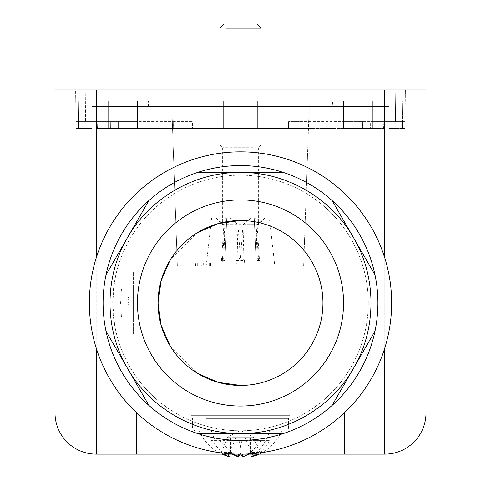 <?xml version="1.0" encoding="UTF-8"?>
<svg xmlns="http://www.w3.org/2000/svg" width="481" height="481" viewBox="0 0 481 481"><rect width="100%" height="100%" fill="white"/><g stroke="black" fill="none" stroke-linecap="round" stroke-linejoin="round"><path stroke-width="0.36" stroke-dasharray="2.4 1.8" d="M170.1 345.887L197.601 373.388M240.5 220.545A82.443 82.443 0 0 1 322.943 302.988A82.443 82.443 0 0 1 240.5 385.431M197.601 232.582L170.1 260.083M332.094 200.559L375 274.873A137.41 137.41 0 0 1 375 331.096L332.094 405.411A137.41 137.41 0 0 1 283.405 433.525L197.595 433.525A137.41 137.41 0 0 1 148.906 405.411L106 331.096A137.41 137.41 0 0 1 106 274.873L148.906 200.559A137.41 137.41 0 0 1 197.595 172.451L283.405 172.451A137.41 137.41 0 0 1 332.094 200.559A137.41 137.41 0 0 0 283.405 172.451M240.5 175.198A127.79 127.79 0 0 1 368.29 302.988A127.79 127.79 0 0 1 240.5 430.778A127.79 127.79 0 0 1 112.71 302.988A127.79 127.79 0 0 1 240.5 175.198A127.79 127.79 0 0 1 368.29 302.988A127.79 127.79 0 0 1 240.5 430.778A127.79 127.79 0 0 1 113.498 317.147C115.103 327.82 116.107 333.405 116.504 333.898L114.598 324.849L112.71 303L114.592 281.132L116.51 272.072C116.113 272.547 115.109 278.132 113.498 288.822A127.79 127.79 0 0 1 240.5 175.198M113.498 317.147L121.452 317.147L120.611 302.988L121.452 288.822L113.498 288.822M116.504 333.904L133.321 333.904L133.321 272.072L133.321 333.904M121.452 288.822L120.611 302.988L121.452 317.147M116.51 272.072L133.321 272.072M133.321 320.16L133.321 285.81L133.321 320.16L129.203 320.16L129.203 285.81L129.203 320.16M89.352 302.988A151.148 151.148 0 0 0 240.5 454.136A151.148 151.148 0 0 0 384.776 257.936A151.148 151.148 0 0 0 89.352 302.988M133.321 285.81L129.203 285.81M96.224 348.04L96.224 257.936M384.776 257.936L384.776 348.04M129.203 299.314L129.203 303.397L129.203 297.216L129.203 299.314L127.826 299.314L127.826 302.164L129.203 302.164M129.203 304.635L129.203 303.397L129.203 304.635L127.826 304.623M96.224 90.007L55.002 90.007L55.002 412.914A41.222 41.222 0 0 0 96.224 454.136L384.776 454.136A41.222 41.222 0 0 0 425.998 412.914L425.998 90.007L384.776 90.007L384.776 412.914L425.998 412.914A41.222 41.222 0 0 1 384.776 454.136L384.776 412.914L96.224 412.914L96.224 90.007L384.776 90.007M191.035 454.136L240.253 454.136L191.035 454.136L191.035 415.662L289.965 415.662L289.965 454.136L240.74 454.136L289.965 454.136M75.613 90.007L405.387 90.007L75.613 90.007L76.07 128.481L75.613 90.007M127.826 302.164L127.826 297.571L129.203 297.571M127.826 297.571L127.826 299.314M127.826 302.411L129.203 302.411M127.826 304.671L129.203 304.641L127.826 304.671M191.035 415.662L289.965 415.662M85.606 121.609L110.335 121.609L85.606 121.609L85.227 90.007L85.606 121.609M110.42 128.481L370.58 128.481L97.402 128.481L110.42 128.481L110.335 121.609L78.631 121.609L78.631 128.481L76.07 128.481L92.099 128.481L78.631 128.481L78.631 121.609L75.986 121.609L78.631 121.609L78.631 128.481L78.631 121.609L85.227 121.609L85.227 100.998L78.361 100.998L78.631 121.609L92.099 121.609L78.631 121.609L78.361 100.998L395.773 100.998L377.91 100.998L377.91 121.609L377.91 100.998L85.227 100.998L85.227 121.609L110.335 121.609L110.42 128.481M370.665 121.609L405.014 121.609L405.387 90.007L405.014 121.609L370.665 121.609L383.88 121.609L370.665 121.609L370.58 128.481L383.597 128.481L370.58 128.481L370.665 121.609M208.435 415.662L285.846 415.662L208.435 415.662M92.099 128.481L78.722 128.481L92.099 128.481L92.099 121.609L92.099 128.481M118.296 128.481L118.296 121.609L118.296 128.481L137.446 128.481L137.446 121.609L97.12 121.609L97.402 128.481L308.934 128.481L308.934 121.609L288.594 121.609L309.205 121.609L309.205 100.998L309.205 121.609L383.88 121.609L383.597 128.481L377.91 128.481L377.91 121.609L377.91 128.481L309.205 128.481L309.205 121.609L309.205 128.481L288.594 128.481L308.934 128.481L308.934 121.609M118.392 128.481L137.446 128.481L137.446 100.998L108.592 100.998L137.446 100.998L137.446 128.481L108.592 128.481L137.446 128.481L137.446 100.998L137.446 128.481L125.078 128.481L137.446 128.481L137.446 121.609L118.296 121.609M362.704 128.481L362.704 121.609L362.608 128.481L343.554 128.481L343.554 121.609L402.369 121.609L383.88 121.609L383.597 128.481L97.402 128.481L97.12 121.609L192.406 121.609L192.406 128.481L192.406 121.609L173.262 121.609L173.358 128.481M405.014 121.609L402.369 121.609L405.014 121.609L404.93 128.481L402.369 128.481L404.93 128.481L405.014 121.609M362.608 128.481L343.554 128.481L343.554 100.998L372.408 100.998L343.554 100.998L343.554 128.481L372.408 128.481L343.554 128.481L343.554 100.998L343.554 128.481L355.922 128.481L343.554 128.481L343.554 121.609L362.704 121.609M78.722 128.481L78.631 121.609L78.722 128.481M288.594 128.481L288.594 121.609L288.594 128.481M402.639 100.998L395.773 100.998L402.639 100.998L402.369 121.609L402.639 100.998M402.278 128.481L402.369 121.609L402.278 128.481L388.901 128.481L402.278 128.481M402.369 121.609L402.369 128.481L402.369 121.609L402.369 128.481L402.369 121.609L388.901 121.609L388.901 128.481L388.901 121.609L402.369 121.609M173.262 121.609L173.262 128.481M193.783 100.998L287.217 100.998L193.783 100.998L193.783 128.481L287.217 128.481L193.783 128.481L193.783 100.998M180.038 100.998L388.901 100.998L92.099 100.998L180.038 100.998L180.038 106.493L180.038 100.998M332.563 100.998L388.901 100.998L332.563 100.998L332.563 106.493L388.901 106.493L92.099 106.493L388.901 106.493L388.901 100.998L388.901 106.493L332.563 106.493L332.563 100.998M276.912 100.998L204.088 100.998L276.912 100.998L276.912 128.481L276.912 100.998M377.91 105.123L309.205 105.123M208.435 430.778L285.846 430.778L208.435 430.778M355.922 128.481L355.922 100.998L355.922 128.481M372.408 100.998L372.408 128.481L372.408 100.998M287.217 100.998L287.217 128.481L287.217 100.998M300.962 106.493L300.962 100.998L300.962 106.493M388.901 106.493L388.901 100.998L388.901 106.493M287.903 106.493L287.903 100.998L287.903 106.493M193.097 106.493L193.097 100.998L193.097 106.493M92.099 106.493L92.099 100.998L92.099 106.493L148.437 106.493L92.099 106.493L92.099 100.998L92.099 106.493M148.437 106.493L148.437 100.998L148.437 106.493M257.678 100.998L257.678 128.481L257.678 100.998M257.678 128.481L204.088 128.481L204.088 100.998L204.088 128.481L257.678 128.481M223.322 100.998L223.322 128.481L223.322 100.998M125.078 128.481L125.078 100.998L125.078 128.481M108.592 100.998L108.592 128.481L108.592 100.998M388.901 128.481L388.901 121.609L388.901 128.481M269.649 430.778L199.278 430.778L269.649 430.778A44.655 31.578 90 0 1 256.12 452.411L251.377 452.411L248.893 454.136M171.783 106.493L288.798 106.493L171.783 106.493L177.351 265.885L171.783 106.493M288.798 106.493L309.217 106.493L288.798 106.493L288.798 265.885L177.351 265.885L192.202 265.885L192.202 106.493L192.202 265.885L303.649 265.885L309.217 106.493L303.649 265.885L288.798 265.885L288.798 106.493M257.245 454.136L259.734 452.411L256.12 452.411M261.111 453.036L249.855 453.036L261.111 453.036L259.235 454.136L261.111 453.216A44.655 44.655 0 0 0 281.722 430.778M252.453 453.036L252.88 456.469L255.778 455.543M252.88 456.469C258.676 455.122 264.231 449.765 269.54 440.392L246.38 440.392L269.54 440.392M261.303 440.392C254.491 449.837 248.142 455.194 242.25 456.469L242.34 453.036L239.045 453.036L239.045 437.644L235.906 437.644L245.094 437.644L251.377 452.411M240.897 454.136L240.5 453.216L240.097 454.136L240.5 453.216L242.25 456.469M229.996 456.95L221.266 452.411L229.623 452.411L232.107 454.136M221.765 454.136L225.222 455.543M223.148 454.136L211.46 440.392L234.62 440.392L211.46 440.392M219.697 440.392L233.423 454.136M259.734 452.411L253.451 437.644L239.045 437.644L239.045 441.191C239.821 442.267 240.56 446.218 241.264 453.036L241.955 453.036L241.955 441.191C241.179 442.267 240.44 446.218 239.736 453.036M251.004 453.036L251.004 454.136M250.312 453.036L250.312 437.644L254.239 437.644L249.711 437.644L250.312 437.644L250.312 441.191L255.002 441.191L254.617 440.392M249.855 453.036L249.711 446.939L250.312 441.191M246.38 440.392L246.645 441.191L241.955 441.191M242.34 453.036L239.045 453.036M238.354 456.343L238.354 453.036M221.266 452.411L227.549 437.644L235.906 437.644L229.623 452.411M229.996 453.036L219.889 453.036L231.145 453.036L229.996 453.036L229.996 454.136M230.688 453.036L230.688 437.644L226.761 437.644L231.289 437.644L230.688 437.644L230.688 441.191L225.998 441.191L226.383 440.392M219.889 453.036L219.889 453.216A44.655 44.655 0 0 1 199.278 430.778M228.547 453.036L228.409 454.136M231.145 453.036L231.289 446.939L230.688 441.191M238.75 456.469L238.66 453.036L241.264 453.036M234.62 440.392L234.355 441.191L239.045 441.191M238.66 453.036L241.955 453.036M242.646 456.95L242.646 453.036M195.569 265.885L210.955 265.885L195.569 265.885L201.311 265.885L195.569 265.885L195.569 263.137L195.569 265.885L195.569 263.137L197.3 263.137L197.3 265.885L197.3 263.137L203.277 263.137L203.277 265.885L203.277 263.137L210.961 263.137L210.48 263.137L210.48 265.885L210.642 263.137L209.253 263.137L209.253 265.885M265.181 217.797L255.603 217.797L259.012 265.885L244.059 265.885L244.414 260.389L243.915 259.999L243.049 224.663L251.437 217.797L265.235 217.797L257.088 224.663L259.463 259.999L259.98 260.389L259.86 265.885L221.14 265.885L221.019 260.389L221.537 259.999L223.912 224.663L215.819 217.797L211.658 217.797L206.187 265.885L221.988 265.885L225.397 217.797L211.658 217.797M259.86 265.885L274.813 265.885L269.342 217.797M259.012 265.885L274.813 265.885M215.819 217.797L229.563 217.797L237.951 224.663L237.085 259.999L236.586 260.389L236.941 265.885L244.059 265.885M236.941 265.885L221.988 265.885M206.187 265.885L221.14 265.885M246.645 441.191L245.094 437.644L235.906 437.644L253.451 437.644L255.002 441.191M234.355 441.191L235.906 437.644L227.549 437.644L225.998 441.191M205.255 263.137L210.48 263.137L205.255 263.137L205.255 265.885M210.48 263.137L210.48 265.885M209.253 263.137L195.569 263.137L201.311 263.137L201.311 265.885M201.311 263.137L196.086 263.137L196.086 265.885M196.086 263.137L195.569 263.137M259.98 260.389L256.066 260.389L254.239 217.797L256.066 260.389M251.437 217.797L255.603 217.797M236.586 260.389L244.414 260.389M229.563 217.797L225.397 217.797M224.934 260.389L226.761 217.797L224.934 260.389L221.019 260.389M226.761 217.797L254.239 217.797L226.761 217.797M256.048 259.999L255.94 257.642L259.463 259.999M243.915 259.999L240.566 257.642L243.049 224.663L258.363 224.663L257.088 224.663L256 257.642M240.566 257.642L237.085 259.999M221.537 259.999L225 257.642L223.912 224.663L222.637 224.663L237.951 224.663L240.434 257.642M225 257.642L224.952 259.999M255.94 257.642L254.533 224.663L226.467 224.663L225.06 257.642M253.132 147.715L222.637 147.715L253.132 147.715M255.074 144.967L219.889 144.967L255.074 144.967M261.111 28.175L219.895 28.175M224.014 24.05L228.842 24.05M226.761 437.644L240.5 430.339L254.239 437.644M106 274.873A137.41 137.41 0 0 0 106 331.096M148.906 405.411A137.41 137.41 0 0 0 197.595 433.525M283.405 433.525A137.41 137.41 0 0 0 332.094 405.411M375 331.096A137.41 137.41 0 0 0 375 274.873M197.595 172.451A137.41 137.41 0 0 0 148.906 200.559M96.224 454.136A41.222 41.222 0 0 1 55.002 412.914L96.224 412.914L96.224 454.136M395.394 121.609L395.773 90.007L395.394 121.609M206.493 418.41L288.594 418.41L206.493 418.41M395.773 121.609L395.773 100.998L395.773 121.609M274.507 428.024C293.145 428.024 293.145 428.024 274.507 428.024L192.406 428.024L288.594 428.024L288.594 418.41L287.8 416.48L285.846 415.662M211.351 430.778A44.655 31.578 90 0 0 215.235 440.392M209.247 263.137L209.247 265.885M196.062 263.137L196.062 265.885M127.826 297.216L129.203 297.216M195.154 430.778L193.2 429.954L192.406 428.024L192.406 418.41L193.2 416.48L195.154 415.662M288.594 428.024L287.8 429.954L285.846 430.778M249.711 437.644L249.711 446.939M231.289 437.644L231.289 446.939M210.961 263.137L210.961 265.885L210.955 263.137M261.111 90.007L261.111 144.967L258.363 147.715L258.363 224.663L265.235 217.797M219.889 90.007L219.889 144.967L222.637 147.715L222.637 224.663L215.765 217.797"/><path stroke-width="0.72" d="M322.943 302.988A82.443 82.443 0 0 1 240.5 385.431A82.443 82.443 0 0 1 158.057 302.988A82.443 82.443 0 0 1 240.5 220.545A82.443 82.443 0 0 1 322.943 302.988M170.1 260.083L161.123 280.706L158.057 302.988L161.123 325.27L170.1 345.887M197.601 373.388L218.218 382.365L240.5 385.431M240.5 220.545L218.218 223.605L197.601 232.582M353.547 368.254C376.785 328.83 376.791 277.146 353.547 237.716C331.024 197.877 286.267 172.036 240.5 172.451C194.739 172.036 149.976 197.877 127.453 237.716C104.215 277.14 104.209 328.83 127.453 368.254C149.976 408.092 194.733 433.94 240.5 433.525C286.261 433.94 331.024 408.098 353.547 368.254L332.094 405.411A137.41 137.41 0 0 1 283.405 433.525L197.595 433.525A137.41 137.41 0 0 1 148.906 405.411L106 331.096A137.41 137.41 0 0 1 106 274.873L148.906 200.559A137.41 137.41 0 0 1 197.595 172.451L283.405 172.451A137.41 137.41 0 0 1 332.094 200.559L375 274.873A137.41 137.41 0 0 1 375 331.096L353.547 368.254M89.352 302.988A151.148 151.148 0 0 0 240.5 454.136A151.148 151.148 0 0 0 391.648 302.988A151.148 151.148 0 0 0 240.5 151.84A151.148 151.148 0 0 0 89.352 302.988M384.776 257.936L384.776 90.007L55.002 90.007L55.002 412.914A41.222 41.222 0 0 0 96.224 454.136L344.24 454.136L344.24 412.914L384.776 412.914L384.776 348.04M136.76 454.136L136.76 412.914L55.002 412.914M384.776 90.007L425.998 90.007L425.998 412.914A41.222 41.222 0 0 1 384.776 454.136A41.222 41.222 0 0 0 425.998 412.914L384.776 412.914L384.776 454.136L344.24 454.136M240.253 454.136L240.74 454.136L240.097 454.136L238.75 456.469L233.423 454.136M255.778 455.543L259.235 454.136L251.004 456.95L257.245 454.136M232.107 454.136L238.354 456.95L240.103 454.136M225.222 455.543L229.996 456.95L229.996 454.136M228.409 454.136L228.12 456.469L221.765 454.136M228.12 456.469L223.148 454.136M248.893 454.136L242.646 456.95L240.74 454.136M251.004 454.136L251.004 456.95M238.354 456.95L238.354 456.343M225.926 28.175L261.111 28.175L261.111 90.007M228.842 24.05L256.986 24.05L224.014 24.05L219.889 28.175L219.889 90.007M240.5 406.042A103.054 103.054 0 0 1 137.446 302.988A103.054 103.054 0 0 1 240.5 199.934A103.054 103.054 0 0 1 343.554 302.988A103.054 103.054 0 0 1 240.5 406.042M106 331.096A137.41 137.41 0 0 0 148.906 405.411M197.595 433.525A137.41 137.41 0 0 0 283.405 433.525M332.094 405.411A137.41 137.41 0 0 0 375 331.096M375 274.873A137.41 137.41 0 0 0 332.094 200.559M283.405 172.451A137.41 137.41 0 0 0 197.595 172.451M148.906 200.559A137.41 137.41 0 0 0 106 274.873M96.224 348.04L96.224 454.136M96.224 90.007L96.224 257.936M256.986 24.05L261.111 28.175"/></g></svg>
